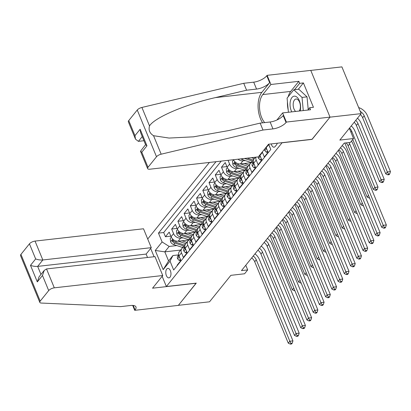 <?xml version="1.0" encoding="UTF-8"?>
<svg xmlns="http://www.w3.org/2000/svg" width="411" height="411" viewBox="0 0 411 411"><rect width="100%" height="100%" fill="white"/><g stroke="black" fill="none" stroke-linecap="round" stroke-linejoin="round"><path stroke-width="0.62" d="M170.041 277.178A4.762 2.558 -96.5 0 0 170.709 271.712A4.762 2.558 -96.5 0 0 167.837 268.404A4.762 2.558 -96.5 0 0 166.707 269.092A4.762 2.558 -96.5 0 0 166.039 274.558A4.762 2.558 -96.5 0 0 168.911 277.867A4.762 2.558 -96.5 0 0 170.041 277.178M209.405 162.448L147.719 239.012M310.773 70.415L341.895 66.88L361.161 113.621L339.835 140.089L353.547 138.533L349.329 128.304M162.145 276.29L166.357 286.518L196.278 283.122L178.379 305.337L209.543 301.802L230.869 275.334L244.581 273.772L247.694 269.909L245.778 265.259M312.052 139.278L329.992 117.161L361.161 113.621M177.295 265.501L177.162 265.172L180.897 260.538L178.996 255.925L181.487 252.837A5.949 4.434 -141.1 0 1 181.842 248.537A5.949 4.434 -141.1 0 1 184.39 247.217L184.904 247.16M181.487 252.837L183.388 257.445L187.123 252.806L185.222 248.198L187.714 245.105A5.949 4.434 -141.1 0 1 188.068 240.805A5.949 4.434 -141.1 0 1 190.617 239.49L191.13 239.428M187.714 245.105L189.615 249.718L193.35 245.079L191.449 240.471L193.941 237.378A5.949 4.434 -141.1 0 1 194.295 233.078A5.949 4.434 -141.1 0 1 196.843 231.758L197.357 231.701M193.941 237.378L195.841 241.987L199.576 237.353L197.676 232.739L200.167 229.651A5.949 4.434 -141.1 0 1 200.522 225.351A5.949 4.434 -141.1 0 1 203.07 224.031L203.584 223.974M200.167 229.651L202.068 234.26L205.803 229.626L203.902 225.012L206.394 221.919A5.949 4.434 -141.1 0 1 206.743 217.625A5.949 4.434 -141.1 0 1 209.297 216.304L209.81 216.243M206.394 221.919L208.295 226.533L212.03 221.894L210.129 217.285L212.621 214.193A5.949 4.434 -141.1 0 1 212.97 209.893A5.949 4.434 -141.1 0 1 215.523 208.577L216.037 208.516M212.621 214.193L214.521 218.806L218.256 214.167L216.356 209.559L218.847 206.466A5.949 4.434 -141.1 0 1 219.197 202.166A5.949 4.434 -141.1 0 1 221.75 200.845L222.264 200.789M218.847 206.466L220.748 211.074L224.483 206.44L222.582 201.827L225.074 198.739A5.949 4.434 -141.1 0 1 225.423 194.439A5.949 4.434 -141.1 0 1 227.977 193.119L228.49 193.062M225.074 198.739L226.975 203.347L230.71 198.713L228.809 194.1L231.301 191.007A5.949 4.434 -141.1 0 1 231.65 186.712A5.949 4.434 -141.1 0 1 234.203 185.392L234.717 185.33M231.301 191.007L233.201 195.621L236.936 190.981L235.035 186.373L237.527 183.28A5.949 4.434 -141.1 0 1 237.877 178.98A5.949 4.434 -141.1 0 1 240.43 177.66L240.944 177.603M237.527 183.28L239.428 187.894L243.163 183.255L241.262 178.646L243.754 175.554A5.949 4.434 -141.1 0 1 244.103 171.253A5.949 4.434 -141.1 0 1 246.657 169.933L247.17 169.877M243.754 175.554L245.65 180.162L249.39 175.528L247.489 170.914L249.98 167.827A5.949 4.434 -141.1 0 1 250.33 163.527A5.949 4.434 -141.1 0 1 252.883 162.206L253.397 162.15M249.98 167.827L251.876 172.435L255.616 167.796L253.715 163.188L256.207 160.095A5.949 4.434 -141.1 0 1 255.894 157.166M256.207 160.095L258.103 164.708L261.843 160.069L259.942 155.461L262.434 152.368A5.949 4.434 -141.1 0 1 262.29 151.988M262.434 152.368L264.33 156.981L268.07 152.342L266.169 147.734A5.949 4.434 -141.1 0 1 266.025 147.354M245.1 170.421L234.188 171.659A5.949 4.434 38.9 0 1 227.119 167.174L225.223 162.561L221.483 167.2L226.877 166.589M238.873 178.148L227.961 179.386A5.949 4.434 38.9 0 1 220.892 174.901L218.996 170.288L215.256 174.927L220.65 174.315M232.647 185.875L221.735 187.113A5.949 4.434 38.9 0 1 214.67 182.628L212.77 178.02L209.029 182.654L214.424 182.042M226.42 193.607L215.513 194.845A5.949 4.434 38.9 0 1 208.444 190.355L206.543 185.746L202.803 190.385L208.202 189.769M220.193 201.333L209.286 202.572A5.949 4.434 38.9 0 1 202.217 198.087L200.316 193.473L196.576 198.112L201.976 197.501M213.967 209.06L203.06 210.298A5.949 4.434 38.9 0 1 195.99 205.813L194.09 201.205L190.355 205.839L195.749 205.228M207.74 216.787L196.833 218.025A5.949 4.434 38.9 0 1 189.764 213.54L187.863 208.932L184.128 213.566L189.522 212.955M201.513 224.519L190.606 225.757A5.949 4.434 38.9 0 1 183.537 221.267L181.636 216.659L177.901 221.298L183.296 220.681M195.287 232.246L184.38 233.484A5.949 4.434 38.9 0 1 177.311 228.999L175.41 224.385L171.675 229.025L177.069 228.413M353.547 138.533L350.434 142.396L344.202 143.105L241.463 270.618L247.694 269.909M271.255 143.907A4.613 2.476 -96.5 0 0 274.06 147.189A4.613 2.476 -96.5 0 0 275.154 146.522L276.521 144.821A4.613 2.476 -96.5 0 0 277.24 143.228M154.084 256.736L150.662 248.434M166.357 286.518L282.131 142.674M180.609 250.063L164.821 251.856L168.572 260.949L172.928 255.539L170.026 261.16L173.668 270.001L270.803 149.44L268.645 144.204M170.026 261.16L163.177 269.657L155.26 250.458L162.109 241.956L158.466 233.114L216.006 161.698M183.018 237.851L180.64 238.123A5.949 4.434 -141.1 0 1 173.57 233.633L171.675 229.025M189.06 239.973L178.153 241.211L180.64 238.123M189.245 230.124L186.866 230.391A5.949 4.434 -141.1 0 1 179.797 225.906L177.901 221.298M195.472 222.397L193.093 222.664A5.949 4.434 -141.1 0 1 186.024 218.179L184.128 213.566M201.698 214.665L199.32 214.938A5.949 4.434 -141.1 0 1 192.25 210.453L190.355 205.839M207.925 206.939L205.546 207.211A5.949 4.434 -141.1 0 1 198.477 202.721L196.576 198.112M214.152 199.212L211.773 199.479A5.949 4.434 -141.1 0 1 204.704 194.994L202.803 190.385M220.378 191.48L218 191.752A5.949 4.434 -141.1 0 1 210.93 187.267L209.029 182.654M226.605 183.753L224.226 184.025A5.949 4.434 -141.1 0 1 217.157 179.535L215.256 174.927M232.826 176.026L230.453 176.293A5.949 4.434 -141.1 0 1 223.384 171.808L221.483 167.2M239.053 168.299L236.679 168.567A5.949 4.434 -141.1 0 1 229.61 164.081L228.064 160.326M245.28 160.567L242.906 160.84A5.949 4.434 -141.1 0 1 237.995 159.201M251.321 162.694L240.414 163.932L242.906 160.84M221.241 161.102L163.701 232.518L165.448 236.751L170.842 236.14M178.153 241.211A5.949 4.434 38.9 0 1 171.084 236.726L169.183 232.117L165.448 236.751M270.669 149.116L268.655 144.641A5.949 4.434 -141.1 0 1 268.517 144.261M172.928 255.539L178.677 254.887M312.093 139.375L282.172 142.776M176.792 245.578L169.178 246.446L164.821 251.856L155.26 250.458M259.798 155.081A5.949 4.434 38.9 0 0 259.942 155.461M255.411 157.223L254.065 158.887A5.949 4.434 38.9 0 0 253.715 163.188M250.33 163.527L247.838 166.614A5.949 4.434 38.9 0 0 247.489 170.914M233.469 159.715A5.949 4.434 38.9 0 0 240.414 163.932M244.103 171.253L241.617 174.346A5.949 4.434 38.9 0 0 241.262 178.646M237.877 178.98L235.39 182.073A5.949 4.434 38.9 0 0 235.035 186.373M231.65 186.712L229.163 189.8A5.949 4.434 38.9 0 0 228.809 194.1M225.423 194.439L222.937 197.532A5.949 4.434 38.9 0 0 222.582 201.827M219.197 202.166L216.71 205.259A5.949 4.434 38.9 0 0 216.356 209.559M212.97 209.893L210.483 212.985A5.949 4.434 38.9 0 0 210.129 217.285M206.743 217.625L204.257 220.712A5.949 4.434 38.9 0 0 203.902 225.012M200.522 225.351L198.03 228.444A5.949 4.434 38.9 0 0 197.676 232.739M194.295 233.078L191.803 236.171A5.949 4.434 38.9 0 0 191.449 240.471M188.068 240.805L185.577 243.898A5.949 4.434 38.9 0 0 185.222 248.198M163.701 232.518L158.466 233.114M162.109 241.956L169.178 246.446M181.842 248.537L179.35 251.624A5.949 4.434 38.9 0 0 178.996 255.925M163.177 269.657L168.572 260.949M348.97 142.56A7.439 5.538 -141.1 0 1 349.669 143.896L383.227 225.305L386.345 224.951L352.787 143.542A11.159 8.312 38.9 0 0 351.456 141.122M346.103 142.889A7.439 5.538 -141.1 0 1 348.112 145.828L381.67 227.237L383.227 225.305L384.372 227.422L383.751 228.192L384.994 228.054L385.616 227.283L384.372 227.422M385.616 227.283L386.345 224.951M381.67 227.237L383.751 228.192M360.226 111.36A7.439 5.538 -141.1 0 1 364.192 115.799L387.332 171.947L390.45 171.593L367.306 115.445A11.159 8.312 38.9 0 0 358.664 107.564M360.39 114.571A7.439 5.538 -141.1 0 1 362.636 117.731L385.775 173.879L387.332 171.947L388.477 174.064L387.856 174.839L389.104 174.696L389.726 173.925L388.477 174.064M389.726 173.925L390.45 171.593M385.775 173.879L387.856 174.839M300.133 110.929A9.669 5.194 -96.5 0 0 299.475 101.024A9.669 5.194 -96.5 0 0 294.404 96.138A9.669 5.194 -96.5 0 0 290.243 101.764A9.669 5.194 -96.5 0 0 291.774 111.874M299.244 111.027A6.622 3.555 -96.5 0 0 300.025 103.562A6.622 3.555 -96.5 0 0 296.167 99.005A6.622 3.555 -96.5 0 0 296.043 99.015A6.622 3.555 -96.5 0 0 293.182 104.224A6.622 3.555 -96.5 0 0 295.612 111.443M288.414 112.26L287.084 98.121L293.803 89.778L298.792 89.213L307.022 96.852L308.219 109.573M293.803 89.778L302.034 97.417L303.277 110.569M307.022 96.852L302.034 97.417M258.339 156.889L149.881 169.204A4.464 1.767 157.6 0 1 147.626 168.587A4.464 1.767 157.6 0 1 148.011 167.308L156.509 156.761L137.248 110.025A4.464 1.767 -22.4 0 1 141.903 107.451L243.728 83.294L253.7 82.164A10.414 4.12 157.6 0 0 266.785 75.763L267.129 75.336L310.762 70.384L330.023 117.12L312.185 139.262L268.553 144.215L258.339 156.889M243.728 83.294L246.579 90.209L215.359 97.618C185.376 104.358 154.289 117.731 149.522 125.93C148.34 130.01 149.681 133.267 153.55 135.707L169.039 138.06L193.453 136.827L228.922 130.523L260.142 123.115L270.114 121.985A10.414 4.12 157.6 0 0 283.2 115.583L286.051 122.499L286.39 122.072L330.023 117.12M260.142 123.115L262.989 130.03L272.966 128.9A10.414 4.12 157.6 0 0 286.051 122.499M215.359 97.618L261.853 92.336L269.637 82.678A10.414 4.12 157.6 0 1 256.551 89.079L246.579 90.209M128.746 120.572L134.967 135.666L135.496 139.159L128.36 121.851A4.464 1.767 -22.4 0 1 128.746 120.572L137.248 110.025M153.55 135.707L161.169 154.187L262.989 130.03M288.203 96.729A16.733 8.991 83.5 0 1 290.7 91.412L298.828 81.321L299.66 83.346L294.543 89.696M307.834 110.05L309.709 107.723L313.449 107.302L303.4 82.919L299.66 83.346M309.709 107.723L310.541 109.747L282.619 112.917L286.39 122.072M267.129 75.336L270.9 84.496L262.778 94.581A16.733 8.991 -96.5 0 0 264.694 122.601M298.828 81.321L270.9 84.496M143.953 140.721L138.404 141.353L135.496 139.159M261.853 92.336A19.374 10.409 -96.5 0 0 262.598 122.838M276.901 120.007L282.619 112.917M161.169 154.187A4.464 1.767 157.6 0 0 156.509 156.761M288.209 110.04A16.733 8.991 83.5 0 1 287.448 102.02M303.4 82.919L298.283 89.269M134.967 135.666L140.136 129.254L140.665 132.748L145.658 144.862L146.958 145.802L141.79 152.214L140.49 151.274L145.566 144.636M147.518 257.481L146.116 254.08L151.284 247.663L143.501 228.778L35.043 241.093L42.826 259.978L37.658 266.395L40.977 274.445M151.284 247.663L42.826 259.978C40.355 260.142 37.961 259.793 35.659 258.93L29.433 243.836L20.935 254.388L40.201 301.124A4.464 1.767 157.6 0 0 39.816 302.398A4.464 1.767 157.6 0 0 41.228 303.051L120.716 306.621L130.688 305.486A10.414 4.12 -22.4 0 1 135.959 306.93A10.414 4.12 -22.4 0 1 135.055 309.909L134.716 310.331L178.348 305.378L196.145 283.138M196.186 283.236L152.553 288.193L162.766 275.519L54.309 287.834A4.464 1.767 157.6 0 0 48.698 290.577L40.201 301.124M134.716 310.331L132.686 305.409M162.766 275.519L154.983 256.634L46.525 268.948L54.309 287.834M39.816 302.398L20.55 255.663A4.464 1.767 -22.4 0 1 20.935 254.388M29.433 243.836A4.464 1.767 -22.4 0 1 35.043 241.093M146.116 254.08L37.658 266.395C35.187 266.554 32.798 266.205 30.491 265.347L35.659 258.93M48.698 290.577L42.477 275.478L44.244 270.387L46.525 268.948M42.477 275.478L37.309 281.895L39.076 276.803L44.244 270.387M267.504 150.981L266.431 152.317L264.766 150.56A3.94 2.939 -141.1 0 1 264.52 149.224M265.701 147.755A3.94 2.939 38.9 0 0 265.712 148.13L266.02 148.566L266.369 148.227M340.411 147.806A7.439 5.538 -141.1 0 1 343.447 151.623L377 233.037L380.118 232.683L346.56 151.269A11.159 8.312 38.9 0 0 342.152 145.643M338.854 149.738A7.439 5.538 -141.1 0 1 341.89 153.555L375.443 234.969L377 233.037L378.146 235.149L377.524 235.924L378.767 235.78L379.389 235.01L378.146 235.149M379.389 235.01L380.118 232.683M375.443 234.969L377.524 235.924M266.431 152.317L267.982 152.137M261.278 158.708L260.204 160.043L258.54 158.292A3.94 2.939 -141.1 0 1 258.293 156.894M259.475 155.481A3.94 2.939 38.9 0 0 259.49 155.856L259.793 156.298L260.142 155.954M334.184 155.533A7.439 5.538 -141.1 0 1 337.22 159.35L370.773 240.764L373.892 240.409L340.334 158.995A11.159 8.312 38.9 0 0 335.926 153.375M332.627 157.464A7.439 5.538 -141.1 0 1 335.664 161.282L369.217 242.696L370.773 240.764L371.919 242.88L371.297 243.651L372.541 243.507L373.162 242.737L371.919 242.88M373.162 242.737L373.892 240.409M369.217 242.696L371.297 243.651M260.204 160.043L261.756 159.869M255.051 166.44L253.977 167.77L252.313 166.018A3.94 2.939 -141.1 0 1 252.575 163.234L253.407 162.201M253.433 162.319A3.94 2.939 38.9 0 0 253.263 163.583L253.566 164.025L253.916 163.681M327.963 163.259A7.439 5.538 -141.1 0 1 330.994 167.082L364.547 248.491L367.665 248.136L334.107 166.727A11.159 8.312 38.9 0 0 329.699 161.102M326.406 165.191A7.439 5.538 -141.1 0 1 329.437 169.013L362.99 250.422L364.547 248.491L365.692 250.607L365.071 251.378L366.314 251.239L366.936 250.463L365.692 250.607M366.936 250.463L367.665 248.136M362.99 250.422L365.071 251.378M253.977 167.77L255.529 167.596M248.825 174.166L247.751 175.502L246.086 173.745A3.94 2.939 -141.1 0 1 246.348 170.961L247.181 169.928M247.206 170.046A3.94 2.939 38.9 0 0 247.037 171.315L247.34 171.752L247.689 171.413M321.736 170.986A7.439 5.538 -141.1 0 1 324.767 174.809L358.32 256.217L361.439 255.863L327.88 174.454A11.159 8.312 38.9 0 0 323.472 168.829M320.179 172.918A7.439 5.538 -141.1 0 1 323.21 176.74L356.763 258.149L358.32 256.217L359.466 258.334L358.844 259.11L360.087 258.966L360.714 258.195L359.466 258.334M360.714 258.195L361.439 255.863M356.763 258.149L358.844 259.11M247.751 175.502L249.302 175.322M355.721 120.366A7.439 5.538 -141.1 0 1 357.966 123.531L381.105 179.679L384.223 179.324L361.079 123.177A11.159 8.312 38.9 0 0 357.467 118.204M354.164 122.298A7.439 5.538 -141.1 0 1 356.409 125.463L379.548 181.611L381.105 179.679L382.251 181.79L381.629 182.566L382.877 182.422L383.499 181.652L382.251 181.79M383.499 181.652L384.223 179.324M379.548 181.611L381.629 182.566M349.494 128.093A7.439 5.538 -141.1 0 1 351.739 131.258L374.878 187.406L377.997 187.051L354.852 130.904A11.159 8.312 38.9 0 0 351.241 125.93M352.777 139.488L373.322 189.337L374.878 187.406L376.024 189.522L375.402 190.293L376.651 190.154L377.272 189.379L376.024 189.522M377.272 189.379L377.997 187.051M373.322 189.337L375.402 190.293M344.829 143.033L367.095 197.064L368.508 195.312M369.474 197.65L369.176 198.02L369.607 197.974M367.095 197.064L369.176 198.02M240.825 158.877A3.94 2.939 38.9 0 0 242.136 159.54L251.044 162.453A11.38 8.477 38.9 0 0 251.506 162.597M251.373 157.68L254.157 158.589A11.38 8.477 38.9 0 0 254.275 158.631M255.056 157.264A9.448 7.038 38.9 0 0 255.329 157.326M244.504 158.461L252.226 160.984A11.38 8.477 38.9 0 0 253.299 161.287M253.417 160.198A11.38 8.477 -141.1 0 1 252.971 160.059L247.165 158.158M338.407 150.292L360.868 204.796L362.286 203.039M363.247 205.382L362.949 205.752L363.381 205.7M360.868 204.796L362.949 205.752M242.598 181.893L241.524 183.229L239.86 181.477A3.94 2.939 -141.1 0 1 240.122 178.687L240.954 177.66M240.98 177.773A3.94 2.939 38.9 0 0 240.81 179.042L241.113 179.484L241.463 179.139M315.509 178.718A7.439 5.538 -141.1 0 1 318.54 182.535L352.093 263.949L355.212 263.595L321.654 182.181A11.159 8.312 38.9 0 0 317.246 176.555M313.953 180.65A7.439 5.538 -141.1 0 1 316.984 184.467L350.537 265.881L352.093 263.949L353.239 266.061L352.617 266.837L353.861 266.693L354.488 265.922L353.239 266.061M354.488 265.922L355.212 263.595M350.537 265.881L352.617 266.837M241.524 183.229L243.076 183.054M233.556 159.9L232.467 161.251L232.883 164.549A3.94 2.939 38.9 0 0 235.909 167.267L244.817 170.18A11.38 8.477 38.9 0 0 245.28 170.324M240.574 163.912L247.931 166.316A11.38 8.477 38.9 0 0 248.049 166.357M244.185 163.501L248.054 164.77A9.448 7.038 38.9 0 0 249.102 165.052M247.191 167.924A11.38 8.477 -141.1 0 1 246.744 167.786L237.841 164.873A3.94 2.939 -141.1 0 1 235.359 163.085L234.491 162.859L234.614 164.01A3.94 2.939 38.9 0 0 237.096 165.803L245.999 168.715A11.38 8.477 38.9 0 0 247.073 169.013M332.18 158.019L354.647 212.523L356.06 210.766M357.02 213.109L356.722 213.479L357.154 213.427M354.647 212.523L356.722 213.479M236.376 189.62L235.298 190.956L233.633 189.204A3.94 2.939 -141.1 0 1 233.895 186.419L234.727 185.387M234.753 185.5A3.94 2.939 38.9 0 0 234.583 186.769L234.887 187.21L235.241 186.866M309.283 186.445A7.439 5.538 -141.1 0 1 312.314 190.262L345.867 271.676L348.985 271.322L315.427 189.913A11.159 8.312 38.9 0 0 311.019 184.287M307.726 188.377A7.439 5.538 -141.1 0 1 310.757 192.199L344.31 273.608L345.867 271.676L347.012 273.793L346.391 274.563L347.634 274.425L348.261 273.649L347.012 273.793M348.261 273.649L348.985 271.322M344.31 273.608L346.391 274.563M235.298 190.956L236.849 190.781M227.329 167.626L226.24 168.978L226.656 172.276A3.94 2.939 38.9 0 0 229.682 174.999L238.591 177.912A11.38 8.477 38.9 0 0 239.053 178.05M234.347 171.639L241.704 174.048A11.38 8.477 38.9 0 0 241.822 174.084M237.959 171.233L241.827 172.497A9.448 7.038 38.9 0 0 242.875 172.779M240.964 175.651A11.38 8.477 -141.1 0 1 240.517 175.512L231.614 172.599A3.94 2.939 -141.1 0 1 229.133 170.812L228.264 170.586L228.388 171.736A3.94 2.939 38.9 0 0 230.869 173.529L239.772 176.442A11.38 8.477 38.9 0 0 240.846 176.74M325.954 165.751L348.42 220.25L349.833 218.498M350.794 220.835L350.496 221.205L350.927 221.159M348.42 220.25L350.496 221.205M230.15 197.352L229.071 198.683L227.406 196.931A3.94 2.939 -141.1 0 1 227.668 194.146L228.501 193.113M228.526 193.232A3.94 2.939 38.9 0 0 228.357 194.495L228.66 194.937L229.014 194.593M303.056 194.172A7.439 5.538 -141.1 0 1 306.087 197.994L339.64 279.403L342.759 279.048L309.2 197.64A11.159 8.312 38.9 0 0 304.792 192.014M301.499 196.104A7.439 5.538 -141.1 0 1 304.53 199.926L338.083 281.335L339.64 279.403L340.786 281.52L340.164 282.29L341.407 282.152L342.034 281.376L340.786 281.52M342.034 281.376L342.759 279.048M338.083 281.335L340.164 282.29M229.071 198.683L230.622 198.508M221.103 175.353L220.013 176.704L220.435 180.003A3.94 2.939 38.9 0 0 223.461 182.725L232.364 185.638A11.38 8.477 38.9 0 0 232.826 185.782M228.12 179.371L235.477 181.775A11.38 8.477 38.9 0 0 235.595 181.811M231.732 178.96L235.601 180.224A9.448 7.038 38.9 0 0 236.649 180.511M234.738 183.378A11.38 8.477 -141.1 0 1 234.291 183.244L225.387 180.331A3.94 2.939 -141.1 0 1 222.906 178.538L222.038 178.312L222.161 179.468A3.94 2.939 38.9 0 0 224.642 181.256L233.546 184.169A11.38 8.477 38.9 0 0 234.619 184.472M319.727 173.478L342.193 227.977L343.606 226.225M344.567 228.562L344.269 228.932L344.701 228.886M342.193 227.977L344.269 228.932M223.923 205.079L222.844 206.414L221.185 204.657A3.94 2.939 -141.1 0 1 221.442 201.873L222.274 200.84M222.3 200.958A3.94 2.939 38.9 0 0 222.13 202.227L222.433 202.664L222.788 202.325M296.829 201.899A7.439 5.538 -141.1 0 1 299.86 205.721L333.413 287.13L336.532 286.78L302.974 205.366A11.159 8.312 38.9 0 0 298.566 199.741M295.273 203.83A7.439 5.538 -141.1 0 1 298.304 207.653L331.857 289.061L333.413 287.13L334.559 289.246L333.938 290.022L335.181 289.878L335.808 289.108L334.559 289.246M335.808 289.108L336.532 286.78M331.857 289.061L333.938 290.022M222.844 206.414L224.401 206.235M214.876 183.08L213.787 184.431L214.208 187.735A3.94 2.939 38.9 0 0 217.234 190.452L226.137 193.365A11.38 8.477 38.9 0 0 226.6 193.509M221.894 187.097L229.251 189.502A11.38 8.477 38.9 0 0 229.369 189.543M225.505 186.686L229.374 187.95A9.448 7.038 38.9 0 0 230.422 188.238M228.511 191.11A11.38 8.477 -141.1 0 1 228.064 190.971L219.161 188.058A3.94 2.939 -141.1 0 1 216.679 186.265L215.811 186.044L215.934 187.195A3.94 2.939 38.9 0 0 218.416 188.983L227.319 191.896A11.38 8.477 38.9 0 0 228.393 192.199M313.501 181.205L335.967 235.709L337.38 233.951M338.34 236.294L338.042 236.664L338.474 236.613M335.967 235.709L338.042 236.664M217.696 212.806L216.618 214.141L214.958 212.389A3.94 2.939 -141.1 0 1 215.215 209.6L216.047 208.572M216.073 208.685A3.94 2.939 38.9 0 0 215.903 209.954L216.207 210.396L216.561 210.052M290.603 209.631A7.439 5.538 -141.1 0 1 293.634 213.448L327.187 294.862L330.305 294.507L296.747 213.093A11.159 8.312 38.9 0 0 292.339 207.468M289.046 211.562A7.439 5.538 -141.1 0 1 292.077 215.379L325.63 296.793L327.187 294.862L328.332 296.973L327.711 297.749L328.954 297.605L329.581 296.834L328.332 296.973M329.581 296.834L330.305 294.507M325.63 296.793L327.711 297.749M216.618 214.141L218.174 213.967M208.649 190.812L207.56 192.163L207.981 195.461A3.94 2.939 38.9 0 0 211.007 198.184L219.911 201.097A11.38 8.477 38.9 0 0 220.373 201.236M215.667 194.824L223.024 197.229A11.38 8.477 38.9 0 0 223.142 197.27M219.279 194.413L223.147 195.682A9.448 7.038 38.9 0 0 224.195 195.965M222.284 198.837A11.38 8.477 -141.1 0 1 221.837 198.698L212.934 195.785A3.94 2.939 -141.1 0 1 210.453 193.997L209.584 193.771L209.708 194.922A3.94 2.939 38.9 0 0 212.189 196.715L221.092 199.628A11.38 8.477 38.9 0 0 222.166 199.926M307.274 188.932L329.74 243.435L331.153 241.678M332.114 244.021L331.816 244.391L332.247 244.34M329.74 243.435L331.816 244.391M211.47 220.532L210.391 221.868L208.731 220.116A3.94 2.939 -141.1 0 1 208.988 217.332L209.821 216.299M209.846 216.412A3.94 2.939 38.9 0 0 209.677 217.681L209.98 218.123L210.334 217.779M284.376 217.357A7.439 5.538 -141.1 0 1 287.407 221.18L320.96 302.588L324.079 302.234L290.52 220.825A11.159 8.312 38.9 0 0 286.113 215.2M282.819 219.289A7.439 5.538 -141.1 0 1 285.851 223.111L319.404 304.52L320.96 302.588L322.106 304.705L321.484 305.476L322.727 305.337L323.354 304.561L322.106 304.705M323.354 304.561L324.079 302.234M319.404 304.52L321.484 305.476M210.391 221.868L211.948 221.693M202.423 198.539L201.333 199.89L201.755 203.188A3.94 2.939 38.9 0 0 204.781 205.911L213.684 208.824A11.38 8.477 38.9 0 0 214.146 208.968M209.44 202.551L216.797 204.961A11.38 8.477 38.9 0 0 216.916 204.997M213.052 202.145L216.921 203.409A9.448 7.038 38.9 0 0 217.969 203.692M216.063 206.563A11.38 8.477 -141.1 0 1 215.611 206.425L206.707 203.517A3.94 2.939 -141.1 0 1 204.226 201.724L203.358 201.498L203.481 202.649A3.94 2.939 38.9 0 0 205.962 204.442L214.866 207.355A11.38 8.477 38.9 0 0 215.939 207.653M301.047 196.664L323.514 251.162L324.926 249.41M325.887 251.748L325.589 252.118L326.021 252.071M323.514 251.162L325.589 252.118M205.243 228.264L204.164 229.595L202.505 227.843A3.94 2.939 -141.1 0 1 202.762 225.058L203.594 224.026M203.62 224.144A3.94 2.939 38.9 0 0 203.45 225.413L203.753 225.85L204.108 225.505M278.149 225.084A7.439 5.538 -141.1 0 1 281.181 228.906L314.734 310.315L317.852 309.961L284.294 228.552A11.159 8.312 38.9 0 0 279.886 222.926M276.593 227.016A7.439 5.538 -141.1 0 1 279.624 230.838L313.177 312.247L314.734 310.315L315.879 312.432L315.258 313.203L316.506 313.064L317.128 312.288L315.879 312.432M317.128 312.288L317.852 309.961M313.177 312.247L315.258 313.203M204.164 229.595L205.721 229.42M196.196 206.265L195.107 207.617L195.528 210.915A3.94 2.939 38.9 0 0 198.554 213.638L207.457 216.551A11.38 8.477 38.9 0 0 207.92 216.695M203.214 210.283L210.571 212.687A11.38 8.477 38.9 0 0 210.689 212.728M206.825 209.872L210.694 211.136A9.448 7.038 38.9 0 0 211.742 211.424M209.836 214.295A11.38 8.477 -141.1 0 1 209.384 214.157L200.481 211.244A3.94 2.939 -141.1 0 1 197.999 209.451L197.131 209.225L197.254 210.381A3.94 2.939 38.9 0 0 199.736 212.168L208.639 215.081A11.38 8.477 38.9 0 0 209.713 215.385M294.821 204.39L317.287 258.889L318.7 257.137M319.66 259.475L319.362 259.85L319.794 259.798M317.287 258.889L319.362 259.85M199.016 235.991L197.938 237.327L196.278 235.57A3.94 2.939 -141.1 0 1 196.535 232.785L197.367 231.753M197.393 231.871A3.94 2.939 38.9 0 0 197.223 233.14L197.527 233.576L197.881 233.237M271.923 232.811A7.439 5.538 -141.1 0 1 274.954 236.633L308.507 318.042L311.625 317.693L278.067 236.279A11.159 8.312 38.9 0 0 273.659 230.653M270.366 234.748A7.439 5.538 -141.1 0 1 273.397 238.565L306.95 319.979L308.507 318.042L309.653 320.159L309.031 320.934L310.279 320.791L310.901 320.02L309.653 320.159M310.901 320.02L311.625 317.693M306.95 319.979L309.031 320.934M197.938 237.327L199.494 237.147M189.969 213.992L188.88 215.349L189.301 218.647A3.94 2.939 38.9 0 0 192.327 221.365L201.231 224.278A11.38 8.477 38.9 0 0 201.693 224.421M196.987 218.01L204.344 220.414A11.38 8.477 38.9 0 0 204.462 220.455M200.599 217.599L204.467 218.868A9.448 7.038 38.9 0 0 205.515 219.15M203.609 222.022A11.38 8.477 -141.1 0 1 203.157 221.883L194.254 218.971A3.94 2.939 -141.1 0 1 191.773 217.178L190.904 216.957L191.028 218.107A3.94 2.939 38.9 0 0 193.509 219.9L202.412 222.813A11.38 8.477 38.9 0 0 203.486 223.111M288.594 212.117L311.06 266.621L312.473 264.864M313.434 267.207L313.136 267.576L313.567 267.525M311.06 266.621L313.136 267.576M192.79 243.718L191.711 245.054L190.052 243.302A3.94 2.939 -141.1 0 1 190.308 240.517L191.141 239.485M191.166 239.598A3.94 2.939 38.9 0 0 190.997 240.867L191.3 241.308L191.654 240.964M265.696 240.543A7.439 5.538 -141.1 0 1 268.727 244.36L302.28 325.774L305.399 325.42L271.841 244.006A11.159 8.312 38.9 0 0 267.433 238.385M264.139 242.475A7.439 5.538 -141.1 0 1 267.171 246.292L300.724 327.706L302.28 325.774L303.426 327.891L302.804 328.661L304.053 328.517L304.674 327.747L303.426 327.891M304.674 327.747L305.399 325.42M300.724 327.706L302.804 328.661M191.711 245.054L193.268 244.879M183.743 221.724L182.654 223.075L183.075 226.374A3.94 2.939 38.9 0 0 186.101 229.097L195.004 232.01A11.38 8.477 38.9 0 0 195.466 232.148M190.766 225.737L198.117 228.141A11.38 8.477 38.9 0 0 198.236 228.182M194.372 225.331L198.241 226.595A9.448 7.038 38.9 0 0 199.289 226.877M197.383 229.749A11.38 8.477 -141.1 0 1 196.936 229.61L188.027 226.697A3.94 2.939 -141.1 0 1 185.546 224.909L184.678 224.683L184.801 225.834A3.94 2.939 38.9 0 0 187.282 227.627L196.186 230.54A11.38 8.477 38.9 0 0 197.259 230.838M282.367 219.849L304.834 274.348L306.246 272.596M307.207 274.933L306.909 275.303L307.341 275.257M304.834 274.348L306.909 275.303M186.563 251.445L185.484 252.78L183.825 251.029A3.94 2.939 -141.1 0 1 184.082 248.244L184.914 247.211M184.94 247.324A3.94 2.939 38.9 0 0 184.77 248.593L185.073 249.035L185.428 248.691M259.469 248.27A7.439 5.538 -141.1 0 1 262.501 252.092L296.054 333.501L299.172 333.146L265.619 251.738A11.159 8.312 38.9 0 0 261.206 246.112M257.913 250.201A7.439 5.538 -141.1 0 1 260.944 254.024L294.497 335.433L296.054 333.501L297.199 335.617L296.578 336.388L297.826 336.249L298.448 335.474L297.199 335.617M298.448 335.474L299.172 333.146M294.497 335.433L296.578 336.388M185.484 252.78L187.041 252.606M177.516 229.451L176.427 230.802L176.848 234.1A3.94 2.939 38.9 0 0 179.874 236.823L188.777 239.736A11.38 8.477 38.9 0 0 189.24 239.88M184.539 233.469L191.891 235.873A11.38 8.477 38.9 0 0 192.009 235.909M188.146 233.058L192.014 234.321A9.448 7.038 38.9 0 0 193.062 234.609M191.156 237.476A11.38 8.477 -141.1 0 1 190.709 237.342L181.801 234.429A3.94 2.939 -141.1 0 1 179.319 232.636L178.451 232.41L178.574 233.561A3.94 2.939 38.9 0 0 181.056 235.354L189.959 238.267A11.38 8.477 38.9 0 0 191.033 238.57M276.141 227.576L298.607 282.074L300.02 280.323M300.986 282.66L300.682 283.03L301.114 282.984M298.607 282.074L300.682 283.03M180.337 259.177L179.258 260.512L177.598 258.755A3.94 2.939 -141.1 0 1 177.855 255.971L178.687 254.938M178.713 255.056A3.94 2.939 38.9 0 0 178.544 256.325L178.847 256.762L179.201 256.423M253.243 255.996A7.439 5.538 -141.1 0 1 256.274 259.819L289.827 341.228L292.945 340.873L259.392 259.464A11.159 8.312 38.9 0 0 254.979 253.839M251.686 257.928A7.439 5.538 -141.1 0 1 254.717 261.75L288.27 343.159L289.827 341.228L290.973 343.344L290.351 344.12L291.599 343.976L292.221 343.206L290.973 343.344M292.221 343.206L292.945 340.873M288.27 343.159L290.351 344.12M179.258 260.512L180.814 260.333M171.289 237.178L170.2 238.529L170.622 241.832A3.94 2.939 38.9 0 0 173.648 244.55L182.551 247.463A11.38 8.477 38.9 0 0 183.013 247.607M178.312 241.195L185.664 243.6A11.38 8.477 38.9 0 0 185.782 243.641M181.919 240.784L185.787 242.048A9.448 7.038 38.9 0 0 186.835 242.336M184.929 245.208A11.38 8.477 -141.1 0 1 184.482 245.069L175.574 242.156A3.94 2.939 -141.1 0 1 173.093 240.363L172.224 240.137L172.348 241.293A3.94 2.939 38.9 0 0 174.829 243.081L183.732 245.994A11.38 8.477 38.9 0 0 184.806 246.297M269.914 235.303L292.38 289.801L293.793 288.049M294.759 290.387L294.456 290.762L294.887 290.711M292.38 289.801L294.456 290.762M184.38 233.484L186.866 230.391M190.606 225.757L193.093 222.664M196.833 218.025L199.32 214.938M203.06 210.298L205.546 207.211M209.286 202.572L211.773 199.479M215.513 194.845L218 191.752M221.735 187.113L224.226 184.025M227.961 179.386L230.453 176.293M234.188 171.659L236.679 168.567M171.084 236.726L173.57 233.633M177.311 228.999L179.797 225.906M183.537 221.267L186.024 218.179M189.764 213.54L192.25 210.453M195.99 205.813L198.477 202.721M202.217 198.087L204.704 194.994M208.444 190.355L210.93 187.267M214.67 182.628L217.157 179.535M220.892 174.901L223.384 171.808M227.119 167.174L229.61 164.081M266.169 147.734L268.655 144.641M349.669 143.896L348.112 145.828M364.192 115.799L362.636 117.731M270.114 121.985L272.966 128.9M256.551 89.079L253.7 82.164M140.136 129.254L146.958 145.802M141.79 152.214L148.011 167.308M141.903 107.451L149.522 125.93M269.637 82.678L266.785 75.763M290.7 91.412L262.778 94.581M142.247 136.58L138.404 141.353M37.309 281.895L30.491 265.347M133.221 305.45L135.055 309.909M264.807 150.606L266.492 148.52M343.447 151.623L341.89 153.555M266.302 148.063L265.712 148.13M258.581 158.333L260.266 156.247M337.22 159.35L335.664 161.282M260.076 155.79L259.49 155.856M252.354 166.065L254.039 163.974M330.994 167.082L329.437 169.013M253.849 163.516L253.263 163.583M246.127 173.791L247.812 171.7M324.767 174.809L323.21 176.74M247.622 171.248L247.037 171.315M357.966 123.531L356.409 125.463M351.739 131.258L350.953 132.234M252.226 160.984L251.044 162.453M254.157 158.589L252.971 160.059M242.86 158.646L242.136 159.54M239.901 181.518L241.586 179.432M318.54 182.535L316.984 184.467M241.396 178.975L240.81 179.042M234.994 161.836L232.873 164.467M245.999 168.715L244.817 170.18M247.931 166.316L246.744 167.786M237.096 165.803L235.909 167.267M238.673 163.84L237.841 164.873M236.063 163.845L234.614 164.01M233.674 189.245L235.359 187.159M312.314 190.262L310.757 192.199M235.169 186.702L234.583 186.769M228.768 169.563L226.646 172.194M239.772 176.442L238.591 177.912M241.704 174.048L240.517 175.512M230.869 173.529L229.682 174.999M232.446 171.567L231.614 172.599M229.836 171.572L228.388 171.736M227.447 196.977L229.133 194.886M306.087 197.994L304.53 199.926M228.942 194.429L228.357 194.495M222.541 177.29L220.419 179.92M233.546 184.169L232.364 185.638M235.477 181.775L234.291 183.244M224.642 181.256L223.461 182.725M226.225 179.294L225.387 180.331M223.61 179.299L222.161 179.468M221.226 204.704L222.906 202.613M299.86 205.721L298.304 207.653M222.716 202.161L222.13 202.227M216.314 185.017L214.193 187.652M227.319 191.896L226.137 193.365M229.251 189.502L228.064 190.971M218.416 188.983L217.234 190.452M219.998 187.026L219.161 188.058M217.388 187.031L215.934 187.195M214.999 212.43L216.679 210.345M293.634 213.448L292.077 215.379M216.489 209.887L215.903 209.954M210.088 192.749L207.966 195.379M221.092 199.628L219.911 201.097M223.024 197.229L221.837 198.698M212.189 196.715L211.007 198.184M213.771 194.752L212.934 195.785M211.162 194.757L209.708 194.922M208.773 220.157L210.453 218.071M287.407 221.18L285.851 223.111M210.262 217.614L209.677 217.681M203.861 200.476L201.739 203.106M214.866 207.355L213.684 208.824M216.797 204.961L215.611 206.425M205.962 204.442L204.781 205.911M207.545 202.479L206.707 203.517M204.935 202.484L203.481 202.649M202.546 227.889L204.226 225.798M281.181 228.906L279.624 230.838M204.036 225.346L203.45 225.413M197.634 208.202L195.513 210.833M208.639 215.081L207.457 216.551M210.571 212.687L209.384 214.157M199.736 212.168L198.554 213.638M201.318 210.206L200.481 211.244M198.708 210.216L197.254 210.381M196.319 235.616L197.999 233.53M274.954 236.633L273.397 238.565M197.814 233.073L197.223 233.14M191.408 215.929L189.291 218.565M202.412 222.813L201.231 224.278M204.344 220.414L203.157 221.883M193.509 219.9L192.327 221.365M195.091 217.938L194.254 218.971M192.482 217.943L191.028 218.107M190.093 243.343L191.773 241.257M268.727 244.36L267.171 246.292M191.588 240.8L190.997 240.867M185.181 223.661L183.065 226.291M196.186 230.54L195.004 232.01M198.117 228.141L196.936 229.61M187.282 227.627L186.101 229.097M188.865 225.665L188.027 226.697M186.255 225.67L184.801 225.834M183.866 251.07L185.546 248.984M262.501 252.092L260.944 254.024M185.361 248.527L184.77 248.593M178.955 231.388L176.838 234.018M189.959 238.267L188.777 239.736M191.891 235.873L190.709 237.342M181.056 235.354L179.874 236.823M182.638 233.391L181.801 234.429M180.028 233.397L178.574 233.561M177.639 258.802L179.319 256.711M256.274 259.819L254.717 261.75M179.134 256.259L178.544 256.325M172.728 239.115L170.611 241.745M183.732 245.994L182.551 247.463M185.664 243.6L184.482 245.069M174.829 243.081L173.648 244.55M176.411 241.118L175.574 242.156M173.802 241.129L172.348 241.293M140.49 151.274L147.626 168.587"/></g></svg>
